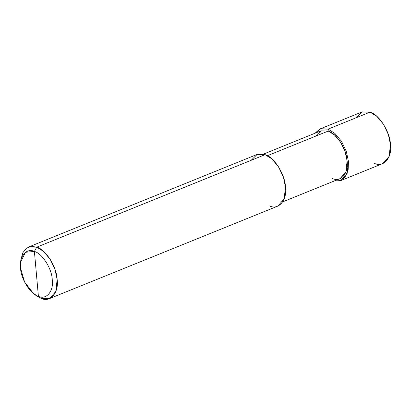 <?xml version="1.0" encoding="UTF-8"?>
<svg xmlns="http://www.w3.org/2000/svg" width="411" height="411" viewBox="0 0 411 411"><rect width="100%" height="100%" fill="white"/><g stroke="black" fill="none" stroke-linecap="round" stroke-linejoin="round"><path stroke-width="0.62" d="M374.621 163.439C383.689 167.858 392.392 157.387 390.45 144.4C390.126 132.003 378.906 114.258 370.044 112.131L328.05 129.141L319.892 129.008L314.985 133.246L320.878 128.674L328.05 129.141L328.225 131.068L328.05 129.141L370.044 112.131L376.872 116.37L383.525 124.322L388.333 134.495L390.45 144.4L389.16 156.365L382.78 163.573L340.791 180.588L347.167 173.375L348.456 161.415L346.345 151.505L341.536 141.338L334.883 133.38L328.05 129.141L334.883 133.38L341.536 141.338L346.345 151.505L348.456 161.415L348.143 169.835L345.353 176.858L340.359 180.748L334.318 180.958L340.791 180.588M319.892 129.008L361.886 111.998L370.044 112.131L362.163 111.89L356.121 117.772M34.534 294.286L41.316 298.478L38.408 296.336C30.65 294.476 20.833 278.946 20.55 268.1C18.849 256.731 26.468 247.571 34.401 251.44L38.408 296.336C46.34 300.205 53.954 291.039 52.254 279.675C51.971 268.83 42.153 253.299 34.401 251.44L36.738 247.17L265.064 154.664L271.897 158.898L278.545 166.856L283.359 177.023L285.47 186.933L284.181 198.898L277.805 206.106L49.474 298.612L55.855 291.404L57.144 279.439L55.028 269.534L50.219 259.362L43.566 251.404L36.738 247.17C45.6 249.297 56.821 267.042 57.144 279.439C59.086 292.427 50.383 302.897 41.316 298.478L49.474 298.612M332.458 178.528C340.847 182.618 348.898 172.933 347.1 160.917C346.802 149.45 336.419 133.036 328.225 131.068L334.544 134.988L340.693 142.345L345.142 151.751L347.1 160.917L345.908 171.983L340.005 178.651L282.711 201.868M263.379 154.156L320.678 130.945L328.225 131.068L267.391 155.712L328.225 131.068L320.934 130.842L315.345 136.288M269.647 205.973C278.709 210.391 287.412 199.921 285.47 186.933C285.147 174.536 273.926 156.791 265.064 154.664L257.183 154.418L251.142 160.305M20.648 261.858L21.023 259.079L22.918 252.601L26.602 248.126L31.493 246.359L36.738 247.17L28.58 247.032L256.906 154.526L265.064 154.664L36.738 247.17L34.401 251.44C42.153 253.299 51.971 268.83 52.254 279.675C53.954 291.039 46.34 300.205 38.408 296.336L34.401 251.44L25.528 252.277L20.648 261.858L20.55 268.1L24.593 282.08L33.461 293.49L41.316 298.478L35.67 295.226L33.461 293.49"/></g></svg>
